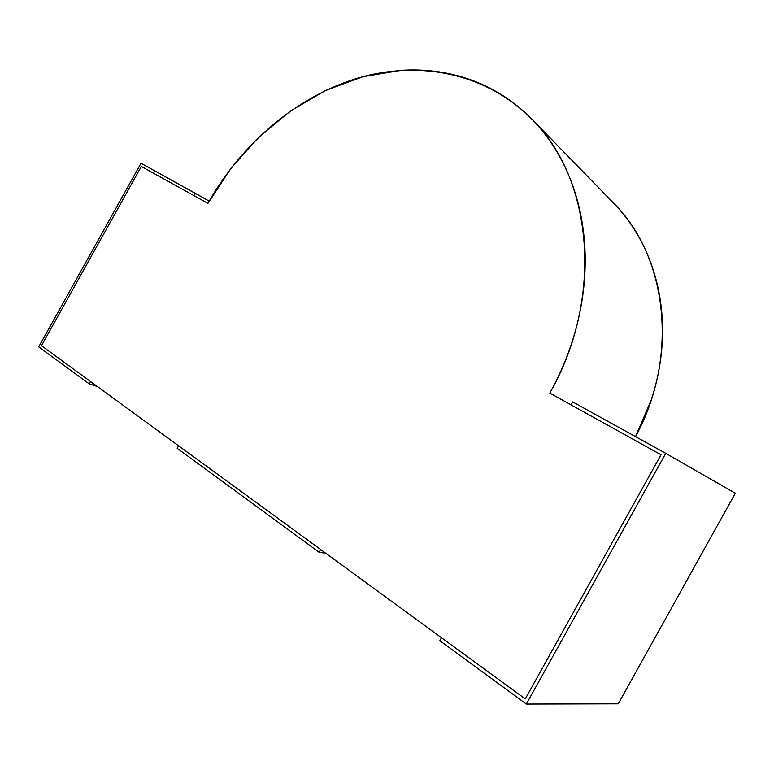 <?xml version="1.0" encoding="UTF-8"?>
<svg xmlns="http://www.w3.org/2000/svg" width="774" height="774" viewBox="0 0 774 774"><rect width="100%" height="100%" fill="white"/><g stroke="black" fill="none" stroke-linecap="round" stroke-linejoin="round"><path stroke-width="1.16" d="M619.906 209.986C627.898 219.255 634.893 229.491 640.882 240.695C646.861 251.918 651.65 263.905 655.259 276.666C658.848 289.428 661.122 302.682 662.08 316.44C663.028 330.208 662.583 344.159 660.764 358.294C658.926 372.429 655.723 386.41 651.157 400.235L635.541 436.633C679.659 356.156 666.869 255.381 613.337 202.827L532.628 119.941M207.925 203.388C241.43 143.722 296.365 96.615 357.956 78.087C419.402 60.082 486.178 72.901 532.096 119.399C592.323 177.981 604.484 297.4 549.821 393.076L661.025 454.773L549.821 393.076C558.228 377.944 565.194 362.271 570.719 346.055C576.233 329.83 580.181 313.47 582.561 296.993C584.931 280.517 585.715 264.321 584.921 248.406C584.109 232.5 581.787 217.242 577.965 202.643C574.134 188.053 568.948 174.421 562.408 161.747C555.858 149.092 548.176 137.617 539.352 127.333C530.519 117.068 520.796 108.128 510.182 100.533C499.569 92.948 488.317 86.765 476.445 81.996C464.564 77.236 452.306 73.898 439.68 71.963C427.054 70.047 414.303 69.505 401.416 70.318L363.016 76.674L325.748 90.413L290.705 110.827L258.845 137.066L231.02 168.239L207.925 203.388L141.352 166.449L41.467 345.697L525.275 698.903L661.025 454.773L525.275 698.903L41.467 345.697L141.352 166.449L207.925 203.388M441.499 637.737L525.275 698.903L661.025 454.773L571.038 404.85L572.683 401.899L665.746 453.332L526.339 704.05L439.855 640.698L441.499 637.737L525.275 698.903L661.025 454.773L571.038 404.85L572.683 401.899L665.746 453.332L735.3 493.261L665.746 453.332L526.339 704.05L618.262 703.808L526.339 704.05L439.855 640.698L441.499 637.737M618.262 703.808L735.3 493.261L618.262 703.808M89.281 383.923L38.7 346.878L141.003 163.285L195.435 193.374L194.119 195.735L141.352 166.449L41.467 345.697L90.597 381.563L89.281 383.923L97.292 386.449L89.281 383.923L38.7 346.878L141.003 163.285L209.203 201.124L195.435 193.374L194.119 195.735L141.352 166.449L41.467 345.697L90.597 381.563L89.281 383.923M325.738 553.226L319.111 552.259L177.198 448.32L178.601 445.805L320.639 549.511L319.111 552.259L177.198 448.32L178.601 445.805L320.639 549.511L319.111 552.259L325.728 553.226"/></g></svg>
